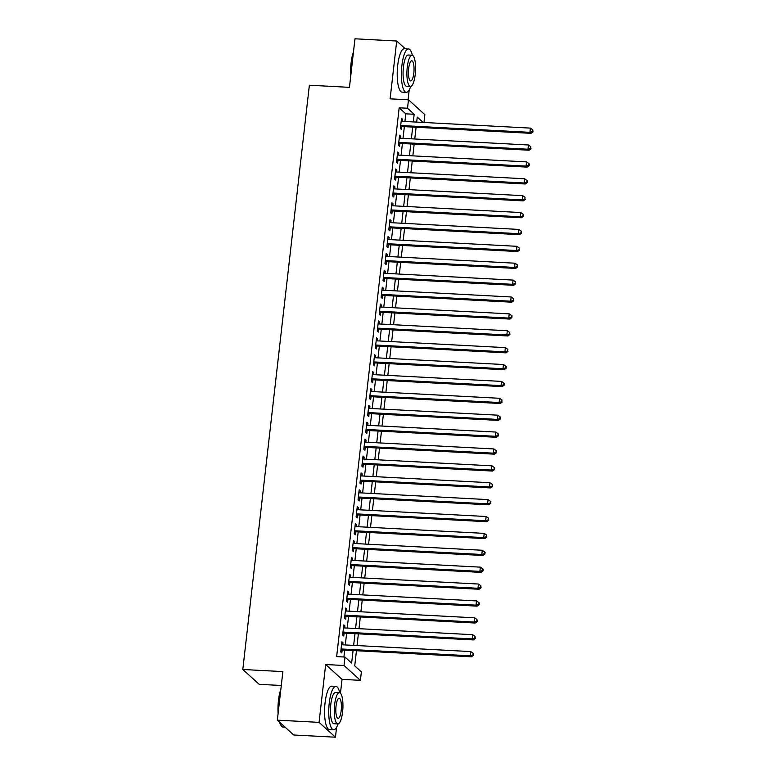 <?xml version="1.0" encoding="UTF-8"?>
<svg xmlns="http://www.w3.org/2000/svg" width="776" height="776" viewBox="0 0 776 776"><rect width="100%" height="100%" fill="white"/><g stroke="black" fill="none" stroke-linecap="round" stroke-linejoin="round"><path stroke-width="1.16" d="M356.456 650.725L354.729 665.876L361.364 671.89L360.404 680.339L344.03 665.498L344.99 657.059L351.635 663.073L353.061 650.55M340.46 693.21L342.041 679.369L360.404 680.339M342.041 679.369L325.668 664.528L319.072 722.359L277.342 720.157L293.716 734.988L335.455 737.2L336.58 727.335M281.29 685.499L259.184 684.325L242.801 669.484L309.372 85.224L349.442 87.349L354.971 38.8L396.711 41.012L390.115 98.843L408.486 99.813L424.86 114.654L423.968 122.482M408.079 99.794L409.204 89.88M319.072 722.359L335.455 737.2M405.285 48.781L396.711 41.012M342.75 644.808L342.982 642.79L341.876 641.791L340.722 651.927L341.828 652.926L342.158 649.968M344.67 627.929L344.903 625.912L343.797 624.903L342.643 635.04L343.749 636.039L344.088 633.08M346.6 611.042L346.824 609.024L345.718 608.015L344.563 618.152L345.669 619.151L346.009 616.202M348.521 594.154L348.754 592.137L347.648 591.137L346.494 601.264L347.6 602.263L347.929 599.314M350.442 577.266L350.674 575.249L349.569 574.25L348.414 584.377L349.52 585.385L349.86 582.427M352.372 560.379L352.595 558.361L351.489 557.362L350.335 567.489L351.441 568.498L351.78 565.539M354.293 543.491L354.525 541.473L353.42 540.474L352.265 550.611L353.371 551.61L353.71 548.651M356.213 526.603L356.446 524.595L355.34 523.587L354.186 533.723L355.292 534.722L355.631 531.764M358.143 509.725L358.376 507.708L357.261 506.699L356.106 516.835L357.222 517.835L357.552 514.886M360.064 492.838L360.297 490.82L359.191 489.821L358.037 499.948L359.142 500.947L359.482 497.998M361.994 475.95L362.217 473.932L361.112 472.933L359.957 483.06L361.063 484.069L361.403 481.11M363.915 459.062L364.148 457.045L363.032 456.045L361.878 466.172L362.993 467.181L363.323 464.223M365.835 442.175L366.068 440.157L364.962 439.158L363.808 449.294L364.914 450.293L365.253 447.335M367.766 425.287L367.989 423.279L366.883 422.27L365.729 432.407L366.835 433.406L367.174 430.447M369.686 408.409L369.919 406.391L368.813 405.382L367.659 415.519L368.765 416.518L369.095 413.569M371.607 391.521L371.84 389.503L370.734 388.495L369.58 398.631L370.685 399.63L371.025 396.681M373.537 374.633L373.76 372.616L372.655 371.617L371.5 381.743L372.606 382.752L372.946 379.794M375.458 357.746L375.691 355.728L374.585 354.729L373.431 364.856L374.536 365.865L374.866 362.906M377.378 340.858L377.611 338.84L376.505 337.841L375.351 347.968L376.457 348.977L376.796 346.018M379.309 323.97L379.532 321.953L378.426 320.954L377.272 331.09L378.378 332.089L378.717 329.131M381.229 307.092L381.462 305.075L380.356 304.066L379.202 314.202L380.308 315.201L380.638 312.253M383.15 290.205L383.383 288.187L382.277 287.178L381.123 297.315L382.228 298.314L382.568 295.365M385.08 273.317L385.303 271.299L384.198 270.3L383.043 280.427L384.149 281.426L384.489 278.477M387.001 256.429L387.234 254.412L386.128 253.412L384.974 263.539L386.079 264.548L386.409 261.59M388.921 239.541L389.154 237.524L388.048 236.525L386.894 246.652L388 247.66L388.339 244.702M390.852 222.654L391.075 220.636L389.969 219.637L388.815 229.774L389.921 230.773L390.26 227.814M392.772 205.776L393.005 203.758L391.899 202.749L390.745 212.886L391.851 213.885L392.181 210.926M394.693 188.888L394.926 186.87L393.82 185.862L392.666 195.998L393.772 196.997L394.111 194.049M396.623 172L396.846 169.983L395.741 168.984L394.586 179.111L395.692 180.11L396.032 177.161M398.544 155.113L398.777 153.095L397.671 152.096L396.517 162.223L397.622 163.232L397.952 160.273M400.464 138.225L400.697 136.207L399.591 135.208L398.437 145.335L399.543 146.344L399.882 143.385M404.936 121.473L405.809 113.829L399.174 107.816L336.648 656.612L344.99 657.059M343.923 657L344.709 650.104M345.301 644.943L346.63 633.216M347.221 628.056L348.56 616.338M349.142 611.178L350.48 599.45M351.072 594.29L352.411 582.563M352.993 577.402L354.331 565.675M354.913 560.514L356.252 548.787M356.844 543.627L358.182 531.899M358.764 526.739L360.103 515.012M360.695 509.861L362.023 498.134M362.615 492.973L363.954 481.246M364.536 476.086L365.874 464.358M366.466 459.198L367.795 447.471M368.387 442.31L369.725 430.583M370.307 425.423L371.646 413.695M372.238 408.535L373.566 396.817M374.158 391.657L375.497 379.93M376.079 374.769L377.417 363.042M378.009 357.881L379.338 346.154M379.93 340.994L381.268 329.267M381.85 324.106L383.189 312.379M383.78 307.218L385.109 295.501M385.701 290.34L387.04 278.613M387.622 273.453L388.96 261.725M389.552 256.565L390.881 244.838M391.473 239.677L392.811 227.95M393.393 222.79L394.732 211.062M395.324 205.902L396.652 194.184M397.244 189.024L398.583 177.297M399.165 172.136L400.503 160.409M401.095 155.249L402.424 143.521M403.016 138.361L404.354 126.634M402.395 121.337L402.618 119.32L401.512 118.321L400.358 128.457L401.464 129.456L401.803 126.498M325.668 664.528L344.03 665.498M399.174 107.816L407.516 108.252L408.486 99.813M277.342 720.157L282.871 671.609L242.801 669.484M423.172 122.443L417.255 117.079L416.683 122.094M416.101 127.254L414.762 138.982M414.171 144.142L412.842 155.869M412.25 161.03L410.911 172.757M410.329 177.917L408.991 189.645M408.399 194.805L407.06 206.523M406.478 211.683L405.14 223.41M404.558 228.571L403.219 240.298M402.628 245.459L401.289 257.186M400.707 262.346L399.368 274.074M398.786 279.234L397.448 290.961M396.856 296.122L395.517 307.839M394.935 313L393.597 324.727M393.005 329.887L391.676 341.615M391.085 346.775L389.746 358.502M389.164 363.663L387.825 375.39M387.234 380.55L385.905 392.278M385.313 397.438L383.975 409.165M383.392 414.316L382.054 426.043M381.462 431.204L380.133 442.931M379.542 448.091L378.203 459.819M377.621 464.979L376.282 476.706M375.691 481.867L374.362 493.594M373.77 498.755L372.431 510.482M371.85 515.642L370.511 527.36M369.919 532.52L368.59 544.248M367.999 549.408L366.66 561.135M366.078 566.296L364.739 578.023M364.148 583.183L362.819 594.911M362.227 600.071L360.889 611.798M360.306 616.959L358.968 628.676M358.376 633.837L357.047 645.564M413.288 121.919L414.161 114.276L407.516 108.252M353.643 645.389L354.981 633.662M355.573 628.502L356.902 616.774M357.493 611.614L358.832 599.887M359.414 594.726L360.753 582.999M361.344 577.839L362.673 566.121M363.265 560.961L364.604 549.233M365.186 544.073L366.524 532.346M367.116 527.185L368.445 515.458M369.036 510.298L370.375 498.57M370.957 493.41L372.296 481.683M372.887 476.522L374.216 464.795M374.808 459.644L376.147 447.917M376.729 442.756L378.067 431.029M378.659 425.869L379.998 414.141M380.579 408.981L381.918 397.254M382.5 392.093L383.839 380.366M384.43 375.206L385.769 363.478M386.351 358.318L387.69 346.6M388.272 341.44L389.61 329.713M390.202 324.552L391.54 312.825M392.123 307.665L393.461 295.937M394.053 290.777L395.382 279.05M395.973 273.889L397.312 262.162M397.894 257.001L399.233 245.284M399.824 240.124L401.153 228.396M401.745 223.236L403.084 211.508M403.665 206.348L405.004 194.621M405.596 189.46L406.925 177.733M407.516 172.573L408.855 160.845M409.437 155.685L410.776 143.967M411.367 138.807L412.696 127.08M405.809 113.829L414.161 114.276M401.405 119.261L402.618 119.32M399.485 136.149L400.697 136.207M397.564 153.027L398.777 153.095M395.634 169.915L396.846 169.983M393.713 186.803L394.926 186.87M391.793 203.69L393.005 203.758M389.862 220.578L391.075 220.636M387.942 237.466L389.154 237.524M386.021 254.353L387.234 254.412M384.091 271.231L385.303 271.299M382.17 288.119L383.383 288.187M380.25 305.007L381.462 305.075M378.319 321.894L379.532 321.953M376.399 338.782L377.611 338.84M374.478 355.67L375.691 355.728M372.548 372.548L373.76 372.616M370.627 389.436L371.84 389.503M368.697 406.323L369.919 406.391M366.776 423.211L367.989 423.279M364.856 440.099L366.068 440.157M362.925 456.986L364.148 457.045M361.005 473.864L362.217 473.932M359.084 490.752L360.297 490.82M357.154 507.64L358.376 507.708M355.233 524.528L356.446 524.595M353.313 541.415L354.525 541.473M351.382 558.303L352.595 558.361M349.462 575.181L350.674 575.249M347.541 592.069L348.754 592.137M345.611 608.956L346.824 609.024M343.69 625.844L344.903 625.912M341.77 642.732L342.982 642.79M400.591 126.439L531.017 133.336L529.911 132.327L400.697 125.499M532.559 131.484L533.005 131.881L532.753 129.796L532.559 131.484L529.911 132.327L530.396 128.108L401.182 121.279M531.017 133.336L533.005 131.881M532.753 129.796L530.396 128.108M350.733 76.019A21.204 5.791 -87 0 1 351.082 63.06A21.204 5.791 -87 0 1 353.478 51.943M353.313 53.36A21.718 5.927 93 0 0 351.45 62.963A21.718 5.927 93 0 0 350.975 73.827M412.347 55.28A21.718 5.927 93 0 0 408.545 48.946A21.718 5.927 93 0 0 401.871 65.63A21.718 5.927 93 0 0 406.255 92.334A21.718 5.927 93 0 0 410.698 86.446M408.545 48.946L404.374 48.733A21.718 5.927 93 0 0 397.7 65.407A21.718 5.927 93 0 0 402.084 92.111L406.255 92.334M410.417 86.466L406.575 86.262A15.636 4.268 -87 0 1 403.423 67.037A15.636 4.268 -87 0 1 408.225 55.028L412.066 55.232A15.636 4.268 93 0 0 407.255 67.24A15.636 4.268 93 0 0 410.417 86.466A15.636 4.268 93 0 0 415.228 74.457A15.636 4.268 93 0 0 412.066 55.232M408.671 68.521A10.078 2.755 93 0 0 410.708 80.908A10.078 2.755 93 0 0 413.812 73.167A10.078 2.755 93 0 0 411.775 60.78A10.078 2.755 93 0 0 408.671 68.521M278.099 713.474A21.204 5.791 -87 0 1 278.458 700.505A21.204 5.791 -87 0 1 280.844 689.398M280.679 690.815A21.718 5.927 93 0 0 278.826 700.418A21.718 5.927 93 0 0 278.351 711.282M339.713 692.726A21.718 5.927 93 0 0 335.921 686.401A21.718 5.927 93 0 0 329.237 703.085A21.718 5.927 93 0 0 333.622 729.789A21.718 5.927 93 0 0 338.064 723.901M335.921 686.401L331.75 686.178A21.718 5.927 93 0 0 325.066 702.862A21.718 5.927 93 0 0 329.451 729.566L333.622 729.789M337.783 723.921L333.952 723.717A15.636 4.268 -87 0 1 330.789 704.482A15.636 4.268 -87 0 1 335.601 692.473L339.442 692.677A15.636 4.268 93 0 0 334.631 704.686A15.636 4.268 93 0 0 337.783 723.921A15.636 4.268 93 0 0 342.594 711.902A15.636 4.268 93 0 0 339.442 692.677M336.047 705.976A10.078 2.755 93 0 0 338.084 718.363A10.078 2.755 93 0 0 341.178 710.622A10.078 2.755 93 0 0 339.141 698.235A10.078 2.755 93 0 0 336.047 705.976M279.826 722.408A21.718 5.927 93 0 0 281.572 726.142A21.718 5.927 93 0 0 283.211 727.122L285.141 727.219M281.572 726.142L281.145 725.618A21.204 5.791 -87 0 1 279.467 722.087M398.67 143.317L529.096 150.224L527.99 149.215L398.777 142.386M530.638 148.371L530.832 146.683L530.638 148.371L527.99 149.215L528.475 144.996L399.252 138.167M529.096 150.224L531.075 148.769M530.832 146.683L528.475 144.996M396.74 160.205L527.176 167.112L526.07 166.103L396.846 159.274M528.718 165.249L529.154 165.657L529.348 163.969L528.902 163.561L528.718 165.249L526.07 166.103L526.545 161.883L397.331 155.045M527.176 167.112L529.154 165.657M528.902 163.561L526.545 161.883M394.819 177.093L525.245 183.99L524.139 182.99L394.926 176.152M526.788 182.137L527.234 182.544L527.428 180.856L526.982 180.449L526.788 182.137L524.139 182.99L524.625 178.771L395.411 171.933M525.245 183.99L527.234 182.544M526.982 180.449L524.625 178.771M392.899 193.981L523.325 200.877L522.219 199.878L393.005 193.04M524.867 199.025L525.061 197.337L524.867 199.025L522.219 199.878L522.704 195.659L393.48 188.82M523.325 200.877L525.303 199.422M525.061 197.337L522.704 195.659M390.968 210.868L521.404 217.765L520.298 216.766L391.075 209.927M522.937 215.912L523.383 216.31L523.131 214.224L522.937 215.912L520.298 216.766L520.774 212.537L391.56 205.708M521.404 217.765L523.383 216.31M523.131 214.224L520.774 212.537M389.048 227.756L519.474 234.653L518.368 233.654L389.154 226.815M521.016 232.8L521.462 233.198L521.21 231.112L521.016 232.8L518.368 233.654L518.853 229.424L389.639 222.596M519.474 234.653L521.462 233.198M521.21 231.112L518.853 229.424M387.127 244.644L517.553 251.54L516.447 250.532L387.234 243.703M519.096 249.688L519.289 248L519.096 249.688L516.447 250.532L516.932 246.312L387.709 239.483M517.553 251.54L519.532 250.085M519.289 248L516.932 246.312M385.197 261.522L515.633 268.428L514.527 267.419L385.303 260.59M517.165 266.566L517.611 266.973L517.359 264.878L517.165 266.566L514.527 267.419L515.002 263.2L385.788 256.361M515.633 268.428L517.611 266.973M517.359 264.878L515.002 263.2M383.276 278.409L513.702 285.306L512.596 284.307L383.383 277.469M515.245 283.453L515.691 283.861L515.439 281.766L515.245 283.453L512.596 284.307L513.082 280.087L383.868 273.249M513.702 285.306L515.691 283.861M515.439 281.766L513.082 280.087M381.355 295.297L511.782 302.194L510.676 301.195L381.462 294.356M513.324 300.341L513.518 298.653L513.324 300.341L510.676 301.195L511.161 296.975L381.938 290.137M511.782 302.194L513.76 300.739M513.518 298.653L511.161 296.975M379.425 312.185L509.861 319.082L508.755 318.082L379.532 311.244M511.394 317.229L511.84 317.626L512.034 315.939L511.588 315.541L511.394 317.229L508.755 318.082L509.231 313.853L380.017 307.024M509.861 319.082L511.84 317.626M511.588 315.541L509.231 313.853M377.505 329.072L507.931 335.969L506.825 334.97L377.611 328.132M509.473 334.116L509.919 334.514L509.667 332.429L509.473 334.116L506.825 334.97L507.31 330.741L378.096 323.912M507.931 335.969L509.919 334.514M509.667 332.429L507.31 330.741M375.584 345.96L506.01 352.857L504.904 351.848L375.691 345.019M507.553 351.004L507.747 349.316L507.553 351.004L504.904 351.848L505.38 347.629L376.166 340.8M506.01 352.857L507.989 351.402M507.747 349.316L505.38 347.629M373.654 362.838L504.09 369.745L502.984 368.736L373.76 361.907M505.622 367.892L506.068 368.29L506.262 366.602L505.816 366.194L505.622 367.892L502.984 368.736L503.459 364.516L374.245 357.678M504.09 369.745L506.068 368.29M505.816 366.194L503.459 364.516M371.733 379.726L502.159 386.623L501.053 385.623L371.84 378.795M503.702 384.77L504.148 385.177L504.342 383.49L503.896 383.082L503.702 384.77L501.053 385.623L501.538 381.404L372.315 374.565M502.159 386.623L504.148 385.177M503.896 383.082L501.538 381.404M369.812 396.614L500.239 403.51L499.133 402.511L369.919 395.673M501.781 401.658L501.975 399.97L501.781 401.658L499.133 402.511L499.608 398.292L370.394 391.453M500.239 403.51L502.217 402.065M501.975 399.97L499.608 398.292M367.882 413.501L498.318 420.398L497.212 419.399L367.989 412.56M499.851 418.545L500.297 418.943L500.491 417.255L500.045 416.858L499.851 418.545L497.212 419.399L497.688 415.179L368.474 408.341M498.318 420.398L500.297 418.943M500.045 416.858L497.688 415.179M365.962 430.389L496.388 437.286L495.282 436.287L366.068 429.448M497.93 435.433L498.376 435.831L498.124 433.745L497.93 435.433L495.282 436.287L495.767 432.057L366.544 425.229M496.388 437.286L498.376 435.831M498.124 433.745L495.767 432.057M364.041 447.277L494.467 454.173L493.361 453.165L364.148 446.336M496.01 452.321L496.204 450.633L496.01 452.321L493.361 453.165L493.837 448.945L364.623 442.116M494.467 454.173L496.446 452.718M496.204 450.633L493.837 448.945M362.111 464.155L492.547 471.061L491.431 470.052L362.217 463.224M494.079 469.208L494.525 469.606L494.719 467.918L494.273 467.511L494.079 469.208L491.431 470.052L491.916 465.833L362.702 459.004M492.547 471.061L494.525 469.606M494.273 467.511L491.916 465.833M360.19 481.042L490.616 487.939L489.51 486.94L360.297 480.111M492.159 486.086L492.605 486.494L492.353 484.399L492.159 486.086L489.51 486.94L489.995 482.72L360.772 475.882M490.616 487.939L492.605 486.494M492.353 484.399L489.995 482.72M358.26 497.93L488.696 504.827L487.59 503.828L358.366 496.989M490.238 502.974L490.675 503.382L490.868 501.684L490.422 501.286L490.238 502.974L487.59 503.828L488.065 499.608L358.851 492.77M488.696 504.827L490.675 503.382M490.422 501.286L488.065 499.608M356.339 514.818L486.775 521.715L485.66 520.715L356.446 513.877M488.308 519.862L488.754 520.26L488.502 518.174L488.308 519.862L485.66 520.715L486.145 516.496L356.931 509.657M486.775 521.715L488.754 520.26M488.502 518.174L486.145 516.496M354.419 531.705L484.845 538.602L483.739 537.603L354.525 530.765M486.387 536.75L486.833 537.147L486.581 535.062L486.387 536.75L483.739 537.603L484.224 533.374L355.001 526.545M484.845 538.602L486.833 537.147M486.581 535.062L484.224 533.374M352.488 548.593L482.924 555.49L481.818 554.481L352.595 547.652M484.466 553.637L484.903 554.035L485.097 552.347L484.651 551.949L484.466 553.637L481.818 554.481L482.294 550.262L353.08 543.433M482.924 555.49L484.903 554.035M484.651 551.949L482.294 550.262M350.568 565.471L481.004 572.378L479.888 571.369L350.674 564.54M482.536 570.525L482.982 570.923L483.176 569.235L482.73 568.827L482.536 570.525L479.888 571.369L480.373 567.149L351.159 560.32M481.004 572.378L482.982 570.923M482.73 568.827L480.373 567.149M348.647 582.359L479.073 589.256L477.967 588.257L348.754 581.428M480.616 587.403L481.062 587.81L480.81 585.715L480.616 587.403L477.967 588.257L478.452 584.037L349.229 577.198M479.073 589.256L481.062 587.81M480.81 585.715L478.452 584.037M346.717 599.247L477.153 606.143L476.047 605.144L346.824 598.306M478.695 604.291L479.131 604.698L479.325 603.01L478.879 602.603L478.695 604.291L476.047 605.144L476.522 600.925L347.308 594.086M477.153 606.143L479.131 604.698M478.879 602.603L476.522 600.925M344.796 616.134L475.222 623.031L474.117 622.032L344.903 615.193M476.765 621.178L477.211 621.576L476.959 619.49L476.765 621.178L474.117 622.032L474.602 617.812L345.388 610.974M475.222 623.031L477.211 621.576M476.959 619.49L474.602 617.812M342.876 633.022L473.302 639.919L472.196 638.92L342.982 632.081M474.844 638.066L475.29 638.464L475.038 636.378L474.844 638.066L472.196 638.92L472.681 634.69L343.458 627.862M473.302 639.919L475.29 638.464M475.038 636.378L472.681 634.69M340.945 649.91L471.381 656.806L470.275 655.798L341.052 648.969M472.923 654.954L473.36 655.351L473.554 653.664L473.108 653.266L472.923 654.954L470.275 655.798L470.751 651.578L341.537 644.749M471.381 656.806L473.36 655.351M473.108 653.266L470.751 651.578"/></g></svg>
